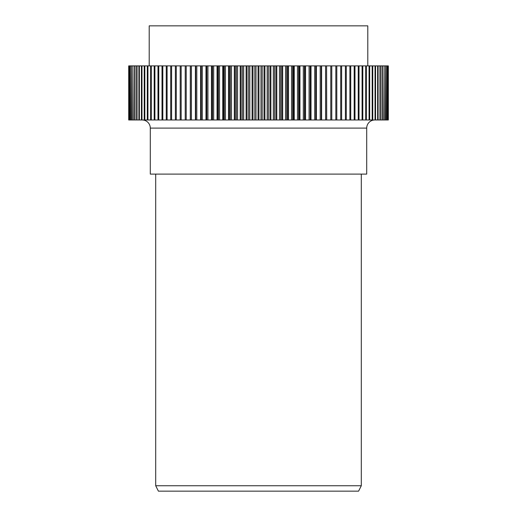 <?xml version="1.0" encoding="UTF-8"?>
<svg xmlns="http://www.w3.org/2000/svg" width="517" height="517" viewBox="0 0 517 517"><rect width="100%" height="100%" fill="white"/><g stroke="black" fill="none" stroke-linecap="round" stroke-linejoin="round"><path stroke-width="0.78" d="M358.591 491.15L158.409 491.15L155.701 485.741L361.299 485.741L358.591 491.15M142.175 119.989A8.117 8.117 0 0 1 150.292 128.106L150.292 174.1L366.708 174.1L366.708 128.106L150.292 128.106M374.825 119.989A8.117 8.117 0 0 0 366.708 128.106M155.701 174.1L155.701 485.741M361.299 174.1L361.299 485.741M367.794 65.885L367.794 25.85L149.206 25.85L149.206 65.885M128.701 65.885L128.701 119.989M388.325 65.885L388.325 119.989L388.325 65.885L388.299 119.989L388.06 65.885L387.976 119.989L387.504 119.989L387.504 65.885L387.362 119.989L386.651 119.989L386.651 65.885L386.451 119.989L385.508 119.989L385.508 65.885L385.255 119.989L384.079 119.989L384.079 65.885L383.769 119.989L382.367 119.989L382.367 65.885L381.998 65.885L381.998 119.989L380.376 119.989L380.376 65.885L379.95 65.885L379.95 119.989L378.101 119.989L378.101 65.885L377.63 65.885L377.63 119.989L375.562 119.989L375.562 65.885L375.038 65.885L375.038 119.989L372.757 119.989L372.757 65.885L372.175 65.885L372.175 119.989L369.687 119.989L369.687 65.885L369.06 65.885L369.06 119.989L359.011 119.989L359.011 65.885L358.249 65.885L358.249 119.989L354.985 119.989L354.985 65.885L354.177 65.885L354.177 119.989L346.293 119.989L346.293 65.885L345.401 65.885L345.401 119.989L315.777 119.989L315.777 65.885L314.698 65.885L314.698 119.989L310.168 119.989L310.168 65.885L309.063 65.885L309.063 119.989L304.442 119.989L304.442 65.885L303.311 65.885L303.311 119.989L298.613 119.989L298.613 65.885L297.462 65.885L297.462 119.989L292.687 119.989L292.687 65.885L291.523 65.885L291.523 119.989L286.689 119.989L286.689 65.885L285.513 65.885L285.513 119.989L280.628 119.989L280.628 65.885L279.438 65.885L279.438 119.989L274.514 119.989L274.514 65.885L273.319 65.885L273.319 119.989L268.362 119.989L268.362 65.885L267.16 65.885L267.16 119.989L256.012 119.989L256.012 65.885L254.81 65.885L254.81 119.989L249.84 119.989L249.84 65.885L248.638 65.885L248.638 119.989L243.681 119.989L243.681 65.885L242.486 65.885L242.486 119.989L237.562 119.989L237.562 65.885L236.372 65.885L236.372 119.989L231.487 119.989L231.487 65.885L230.311 65.885L230.311 119.989L225.477 119.989L225.477 65.885L224.313 65.885L224.313 119.989L219.538 119.989L219.538 65.885L218.387 65.885L218.387 119.989L213.689 119.989L213.689 65.885L212.558 65.885L212.558 119.989L207.937 119.989L207.937 65.885L206.832 65.885L206.832 119.989L202.302 119.989L202.302 65.885L201.223 65.885L201.223 119.989L171.599 119.989L171.599 65.885L170.707 65.885L170.707 119.989L162.823 119.989L162.823 65.885L162.015 65.885L162.015 119.989L158.751 119.989L158.751 65.885L157.989 65.885L157.989 119.989L147.94 119.989L147.94 65.885L147.313 65.885L147.313 119.989L144.825 119.989L144.825 65.885L144.243 65.885L144.243 119.989L141.962 119.989L141.962 65.885L141.438 65.885L141.438 119.989L139.37 119.989L139.37 65.885L138.899 65.885L138.899 119.989L137.05 119.989L137.05 65.885L136.624 65.885L136.624 119.989L135.002 119.989L135.002 65.885L134.633 65.885L134.633 119.989L133.231 119.989L132.921 65.885L132.921 119.989L131.745 119.989L131.492 65.885L131.492 119.989L130.549 119.989L130.349 65.885L130.349 119.989L129.638 119.989L129.496 65.885L129.496 119.989L129.024 119.989L128.94 65.885M135.002 119.989L134.633 119.989M137.05 119.989L136.624 119.989M139.37 119.989L138.899 119.989M141.962 119.989L141.438 119.989M144.825 119.989L144.243 119.989M147.94 119.989L147.313 119.989M158.751 119.989L157.989 119.989M162.823 119.989L162.015 119.989M154.913 119.989L154.913 65.885L154.189 65.885L154.189 119.989M151.3 119.989L151.3 65.885L150.628 65.885L150.628 119.989M202.302 119.989L201.223 119.989M196.796 119.989L196.796 65.885L195.743 65.885L195.743 119.989M191.432 119.989L191.432 65.885L190.405 65.885L190.405 119.989M186.217 119.989L186.217 65.885L185.222 65.885L185.222 119.989M171.599 119.989L170.707 119.989M167.107 119.989L167.107 65.885L166.254 65.885L166.254 119.989M181.163 119.989L181.163 65.885L180.2 65.885L180.2 119.989M176.291 119.989L176.291 65.885L175.36 65.885L175.36 119.989M207.937 119.989L206.832 119.989M213.689 119.989L212.558 119.989M219.538 119.989L218.387 119.989M225.477 119.989L224.313 119.989M231.487 119.989L230.311 119.989M237.562 119.989L236.372 119.989M243.681 119.989L242.486 119.989M249.84 119.989L248.638 119.989M268.362 119.989L267.16 119.989M274.514 119.989L273.319 119.989M280.628 119.989L279.438 119.989M286.689 119.989L285.513 119.989M292.687 119.989L291.523 119.989M298.613 119.989L297.462 119.989M304.442 119.989L303.311 119.989M310.168 119.989L309.063 119.989M315.777 119.989L314.698 119.989M346.293 119.989L345.401 119.989M341.64 119.989L341.64 65.885L340.709 65.885L340.709 119.989M354.985 119.989L354.177 119.989M350.746 119.989L350.746 65.885L349.893 65.885L349.893 119.989M336.8 119.989L336.8 65.885L335.837 65.885L335.837 119.989M331.778 119.989L331.778 65.885L330.783 65.885L330.783 119.989M326.595 119.989L326.595 65.885L325.568 65.885L325.568 119.989M321.257 119.989L321.257 65.885L320.204 65.885L320.204 119.989M369.687 119.989L369.06 119.989M366.372 119.989L366.372 65.885L365.7 65.885L365.7 119.989M359.011 119.989L358.249 119.989M362.811 119.989L362.811 65.885L362.087 65.885L362.087 119.989M372.757 119.989L372.175 119.989M375.562 119.989L375.038 119.989M378.101 119.989L377.63 119.989M380.376 119.989L379.95 119.989M382.367 119.989L381.998 119.989M256.012 119.989L254.81 119.989M262.19 119.989L262.19 65.885L260.988 65.885L260.988 119.989M129.496 65.885L129.024 65.885M130.349 65.885L129.638 65.885M131.492 65.885L130.549 65.885M132.921 65.885L131.745 65.885M134.633 65.885L133.231 65.885M136.624 65.885L135.002 65.885M138.899 65.885L137.05 65.885M141.438 65.885L139.37 65.885M144.243 65.885L141.962 65.885M147.313 65.885L144.825 65.885M150.628 65.885L147.94 65.885M154.189 65.885L151.3 65.885M157.989 65.885L154.913 65.885M162.015 65.885L158.751 65.885M166.254 65.885L162.823 65.885M170.707 65.885L167.107 65.885M175.36 65.885L171.599 65.885M180.2 65.885L176.291 65.885M185.222 65.885L181.163 65.885M190.405 65.885L186.217 65.885M195.743 65.885L191.432 65.885M201.223 65.885L196.796 65.885M206.794 119.989L206.794 65.885L202.302 65.885M212.293 119.989L212.293 65.885L207.937 65.885M217.89 119.989L217.89 65.885L213.689 65.885M217.89 65.885L218.387 65.885M223.59 119.989L223.59 65.885L219.538 65.885M223.59 65.885L224.313 65.885M229.361 119.989L229.361 65.885L225.477 65.885M229.361 65.885L230.311 65.885M235.203 119.989L235.203 65.885L231.487 65.885M235.203 65.885L236.372 65.885M241.09 119.989L241.09 65.885L237.562 65.885M241.09 65.885L242.486 65.885M247.023 119.989L247.023 65.885L243.681 65.885M247.023 65.885L248.638 65.885M252.981 119.989L252.981 65.885L249.84 65.885M252.981 65.885L254.81 65.885M258.952 119.989L258.952 65.885L256.012 65.885M258.952 65.885L260.988 65.885M264.917 119.989L264.917 65.885L262.19 65.885M264.917 65.885L267.16 65.885M270.876 119.989L270.876 65.885L268.362 65.885M270.876 65.885L273.319 65.885M276.802 119.989L276.802 65.885L274.514 65.885M276.802 65.885L279.438 65.885M282.689 119.989L282.689 65.885L280.628 65.885M282.689 65.885L285.513 65.885M288.518 119.989L288.518 65.885L286.689 65.885M288.518 65.885L291.523 65.885M294.276 119.989L294.276 65.885L292.687 65.885M294.276 65.885L297.462 65.885M299.957 119.989L299.957 65.885L298.613 65.885M299.957 65.885L303.311 65.885M305.547 119.989L305.547 65.885L304.442 65.885M305.547 65.885L309.063 65.885M311.027 119.989L311.027 65.885L310.168 65.885M311.027 65.885L314.698 65.885M316.391 119.989L316.391 65.885L315.777 65.885M316.391 65.885L320.204 65.885M321.619 119.989L321.619 65.885L321.257 65.885M321.619 65.885L325.568 65.885M326.705 119.989L326.595 65.885M326.705 65.885L330.783 65.885M331.778 65.885L335.837 65.885M336.8 65.885L340.709 65.885M341.64 65.885L345.401 65.885M346.293 65.885L349.893 65.885M350.746 65.885L354.177 65.885M354.985 65.885L358.249 65.885M359.011 65.885L362.087 65.885M362.811 65.885L365.7 65.885M366.372 65.885L369.06 65.885M369.687 65.885L372.175 65.885M372.757 65.885L375.038 65.885M375.562 65.885L377.63 65.885M378.101 65.885L379.95 65.885M380.376 65.885L381.998 65.885M382.367 65.885L383.769 65.885M384.079 65.885L385.255 65.885M385.508 65.885L386.451 65.885M386.651 65.885L387.362 65.885M387.504 65.885L387.976 65.885M258.048 119.989L258.048 65.885M252.083 119.989L252.083 65.885M310.206 119.989L310.206 65.885M304.707 119.989L304.707 65.885M299.11 119.989L299.11 65.885M293.41 119.989L293.41 65.885M287.639 119.989L287.639 65.885M281.797 119.989L281.797 65.885M275.91 119.989L275.91 65.885M269.977 119.989L269.977 65.885M264.019 119.989L264.019 65.885M246.124 119.989L246.124 65.885M240.198 119.989L240.198 65.885M234.311 119.989L234.311 65.885M228.482 119.989L228.482 65.885M222.724 119.989L222.724 65.885M217.043 119.989L217.043 65.885M211.453 119.989L211.453 65.885M205.973 119.989L205.973 65.885M190.295 119.989L190.295 65.885M195.381 119.989L195.381 65.885M200.609 119.989L200.609 65.885"/></g></svg>
